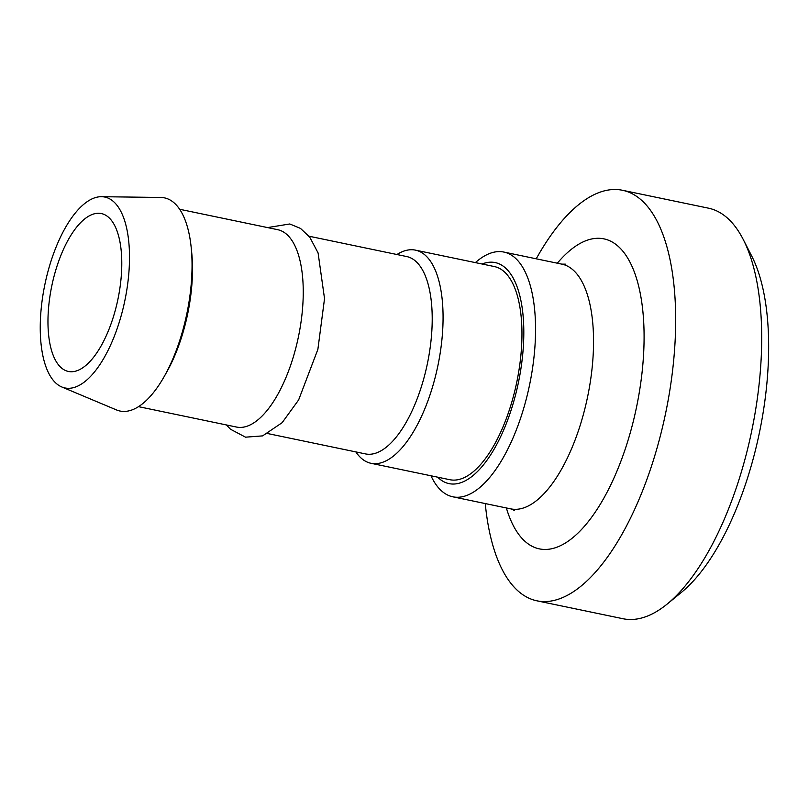 <?xml version="1.0" encoding="UTF-8"?>
<svg xmlns="http://www.w3.org/2000/svg" width="809" height="809" viewBox="0 0 809 809"><rect width="100%" height="100%" fill="white"/><g stroke="black" fill="none" stroke-linecap="round" stroke-linejoin="round"><path stroke-width="1.21" d="M396.946 254.522A108.871 45.547 101.8 0 1 415.432 250.133L494.319 266.555A108.871 45.547 101.8 0 1 514.777 390.99A108.871 45.547 101.8 0 1 449.935 479.727L371.048 463.304A108.871 45.547 101.8 0 1 355.849 451.907M116.466 305.731A80.647 33.735 101.8 0 1 68.431 371.462A80.647 33.735 101.8 0 1 51.847 285.638A80.647 33.735 101.8 0 1 101.317 213.556A80.647 33.735 101.8 0 1 116.466 305.731M123.069 308.492A97.495 40.784 101.8 0 1 61.818 386.975A97.495 40.784 101.8 0 1 44.94 284.202A97.495 40.784 101.8 0 1 101.438 196.698A97.495 40.784 101.8 0 1 123.069 308.492M101.438 196.698L160.738 197.467A108.871 45.547 101.8 0 1 191.197 247.584A108.871 45.547 101.8 0 1 184.897 322.306A108.871 45.547 101.8 0 1 164.429 376.134A108.871 45.547 101.8 0 1 116.506 409.941L61.818 386.975M191.197 247.584L191.713 252.661A100.812 42.169 101.8 0 1 185.878 321.84A100.812 42.169 101.8 0 1 166.927 371.695L164.429 376.134M179.638 209.268L277.659 229.685A100.812 42.169 101.8 0 1 296.6 344.897A100.812 42.169 101.8 0 1 236.552 427.061L138.531 406.654M308.987 236.208L406.614 256.534A100.812 42.169 101.8 0 1 425.564 371.756A100.812 42.169 101.8 0 1 365.516 453.92L267.89 433.594M415.432 250.133A108.871 45.547 101.8 0 1 435.889 374.567A108.871 45.547 101.8 0 1 371.048 463.304M667.364 603.908L681.582 592.239A193.553 80.971 -78.2 0 0 755.919 448.176A193.553 80.971 -78.2 0 0 751.622 255.856L743.238 239.484A209.683 87.716 101.8 0 1 747.9 447.832A209.683 87.716 101.8 0 1 667.364 603.908A209.683 87.716 101.8 0 1 623.011 618.733L536.954 600.824A209.683 87.716 -78.2 0 0 661.843 429.913A209.683 87.716 -78.2 0 0 622.434 190.267A209.683 87.716 -78.2 0 0 536.225 258.809M622.434 190.267L708.492 208.176A209.683 87.716 101.8 0 1 743.238 239.484M485.269 503.562A209.683 87.716 -78.2 0 0 536.954 600.824M430.985 475.783A125.001 52.292 -78.2 0 0 452.858 496.817A125.001 52.292 -78.2 0 0 527.306 394.934A125.001 52.292 -78.2 0 0 503.815 252.054A125.001 52.292 -78.2 0 0 475.379 262.612M437.679 477.179A112.906 47.235 -78.2 0 0 516.354 391.657A112.906 47.235 -78.2 0 0 482.073 264.007M506.363 507.961A158.321 66.227 -78.2 0 0 568.221 541.17A158.321 66.227 -78.2 0 0 633.669 419.82A158.321 66.227 -78.2 0 0 630.858 263.916A158.321 66.227 -78.2 0 0 557.33 263.198M510.873 508.891A125.001 52.292 -78.2 0 0 585.301 407.008A125.001 52.292 -78.2 0 0 561.79 264.128L565.815 264.169M267.597 227.582L289.794 223.972L300.513 228.421L309.736 237.148L318.089 252.934L324.53 298.632L317.876 349.377L298.632 399.939L282.139 422.682L262.591 435.889L245.542 437.173L230.444 429.205L226.49 424.968M514.534 510.459L510.843 508.891L452.858 496.817M561.81 264.138L503.815 252.054"/></g></svg>
